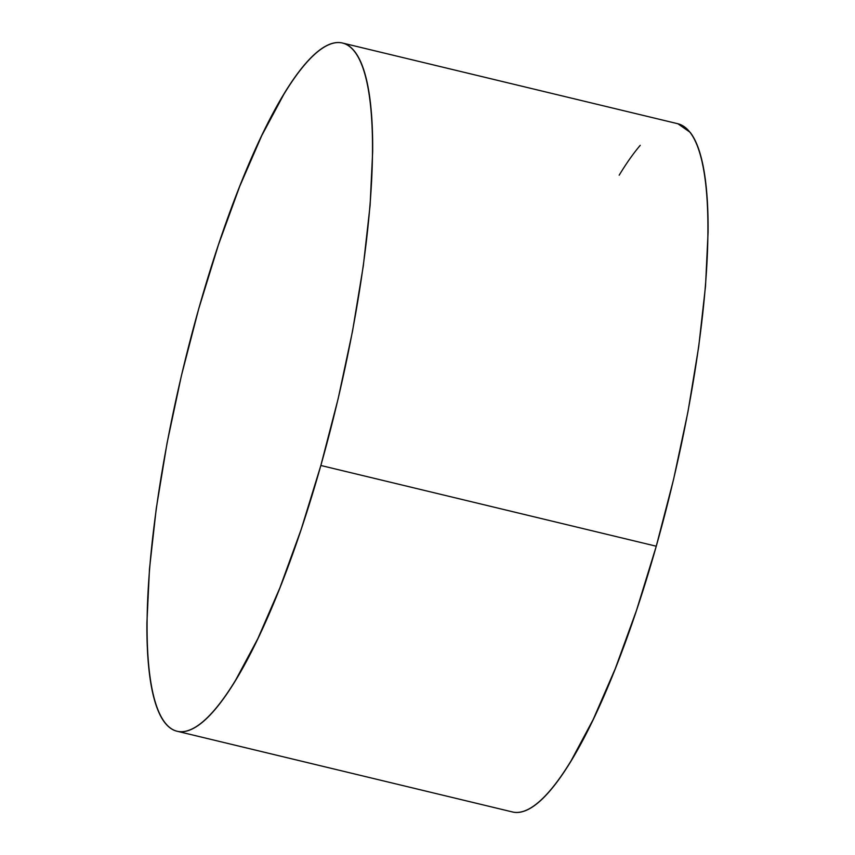 <?xml version="1.0" encoding="UTF-8"?>
<svg xmlns="http://www.w3.org/2000/svg" width="855" height="855" viewBox="0 0 855 855"><rect width="100%" height="100%" fill="white"/><g stroke="black" fill="none" stroke-linecap="round" stroke-linejoin="round"><path stroke-width="1.28" d="M176.985 731.217L512.402 811.94A353.906 78.906 -76.5 0 0 656.266 546.217L320.849 465.483A353.906 78.906 103.5 0 1 176.985 731.217A353.906 78.906 103.5 0 1 198.734 308.783A353.906 78.906 103.5 0 1 342.599 43.06A353.906 78.906 103.5 0 1 320.849 465.483L656.266 546.217A353.906 78.906 -76.5 0 0 678.015 123.783L342.599 43.06M320.849 465.483L338.195 398.516L352.538 331.109L363.311 265.862L370.108 205.264L372.662 151.666C372.791 135.143 372.192 120.299 370.878 107.11C369.563 93.932 367.543 82.668 364.829 73.316C362.114 63.975 358.747 56.729 354.74 51.589C350.732 46.448 346.157 43.498 341.006 42.75C335.855 42.002 330.244 43.466 324.152 47.143C318.06 50.83 311.615 56.644 304.818 64.606C298.021 72.568 290.999 82.529 283.764 94.467L261.78 135.571L239.721 186.347L218.431 244.829L198.734 308.783L181.388 375.751L167.046 443.157L156.273 508.415L149.475 569.003L146.921 622.611C146.793 639.123 147.381 653.979 148.706 667.157C150.02 680.345 152.04 691.61 154.755 700.95C157.47 710.302 160.836 717.537 164.844 722.689C168.852 727.829 173.426 730.779 178.577 731.527C183.729 732.275 189.34 730.801 195.432 727.124C201.524 723.448 207.968 717.623 214.765 709.661C221.563 701.698 228.584 691.748 235.82 679.811L257.804 638.706L279.863 587.93L301.152 529.448L320.849 465.483M513.994 812.25C519.145 812.998 524.756 811.534 530.848 807.857C536.94 804.17 543.385 798.356 550.182 790.394C556.979 782.432 564.001 772.471 571.236 760.533L593.22 719.429L615.279 668.653L636.569 610.171L656.266 546.217L673.612 479.249L687.954 411.843L698.727 346.585L705.525 285.998L708.079 232.389C708.207 215.877 707.619 201.021 706.294 187.844C704.98 174.655 702.96 163.391 700.245 154.05C697.53 144.698 694.164 137.463 690.156 132.311L677.887 123.751M640.235 145.339C633.437 153.302 626.416 163.252 619.18 175.19"/></g></svg>
